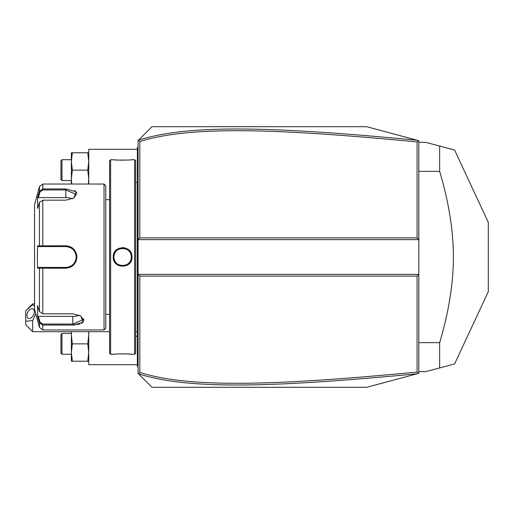 <?xml version="1.0" encoding="UTF-8"?>
<svg xmlns="http://www.w3.org/2000/svg" width="514" height="514" viewBox="0 0 514 514"><rect width="100%" height="100%" fill="white"/><g stroke="black" fill="none" stroke-linecap="round" stroke-linejoin="round"><path stroke-width="0.77" d="M418.814 373.325L366.694 387.293L151.971 387.293L138.073 373.395L138.073 274.373L418.814 274.373L417.072 276.108L139.814 276.108L138.073 274.373L138.073 239.627L418.814 239.627L418.814 373.325M418.814 239.627L418.814 140.675L418.287 140.534L417.072 141.915C269.175 127.832 189.107 126.264 139.814 141.523L139.814 237.892L417.072 237.892L418.814 239.627M418.287 373.466L417.072 372.085L417.072 276.108M138.523 140.161L151.971 126.707L366.694 126.707L417.092 140.213C268.449 126.091 188.297 124.472 138.523 140.161L138.073 140.605L138.073 239.627L139.814 237.892M138.523 373.839C188.015 389.471 268.109 387.961 417.092 373.787M138.452 373.774L139.814 372.477C188.837 387.684 268.841 386.22 417.072 372.085M139.814 276.108L139.814 372.477M137.379 364.709L88.736 364.709L88.736 331.703M88.736 184.038L88.736 149.291L137.379 149.291M88.369 184.038L88.736 178.827L87.759 170.14L88.736 161.454L87.759 152.767L88.736 152.767M71.735 184.038L71.362 178.827L72.345 170.14L71.362 161.454L72.345 152.767L87.759 152.767M72.345 152.767L71.362 152.767L71.362 184.038M72.345 170.14L87.759 170.14M71.362 180.562L61.982 180.562L61.982 159.713L71.362 159.713M61.982 159.713L60.941 160.76L60.941 179.521L61.982 180.562M88.736 361.233L87.759 361.233L88.736 352.546L87.759 343.86L88.736 335.173L88.569 331.703M72.345 361.233L71.362 352.546L71.362 361.233L87.759 361.233M72.345 343.86L71.362 335.173L71.362 352.546L72.345 343.86L87.759 343.86M71.362 331.703L71.362 335.173L71.53 331.703M71.362 354.287L61.982 354.287L61.982 333.438L71.362 333.438M61.982 333.438L60.941 334.479L60.941 353.24L61.982 354.287M417.092 140.213L418.287 140.534M417.072 237.892L417.072 141.915M138.452 140.226L139.814 141.523M32.652 331.703L25.7 324.752L25.7 321.276L32.652 320.55L32.652 331.703L109.585 331.703M25.7 310.854L32.652 304.629L32.652 303.902L25.7 310.854L25.7 321.276M32.652 320.55L35.768 313.726M34.534 306.061L32.652 304.629M34.297 311.767A5.211 3.193 116.6 0 1 32.196 316.894A5.211 3.193 116.6 0 1 28.283 318.269A5.211 3.193 116.6 0 1 26.927 315.455A5.211 3.193 116.6 0 1 29.035 310.321A5.211 3.193 116.6 0 1 32.947 308.946A5.211 3.193 116.6 0 1 34.297 311.767M138.073 180.665L137.379 180.735L137.379 148.25L138.073 147.557L137.379 148.25L137.379 147.557L138.073 146.863M137.379 180.735L137.379 190.81L138.073 190.88M138.073 323.12L137.379 323.19L137.379 190.81M137.379 323.19L137.379 333.265L138.073 333.335M138.073 367.137L137.379 366.443L137.379 333.265M137.379 365.75L138.073 366.443L137.379 365.75M135.645 257L135.645 160.76L134.597 159.713L134.597 354.287L135.645 353.24L135.645 182.297L137.309 182.309L137.309 331.691A3.476 3.476 0 0 1 137.379 332.397M137.309 182.309A3.476 3.476 0 0 0 137.379 181.603M124.253 247.697L122.557 247.549M134.597 354.287L131.995 354.287C132.548 353.786 112.694 353.786 113.234 354.281L110.626 354.287L110.626 159.713L113.626 159.751M113.234 257C112.688 244.805 132.541 244.799 131.995 257C132.541 269.195 112.682 269.195 113.234 257L113.928 257C113.388 245.795 131.841 245.795 131.301 257C131.841 268.205 113.388 268.205 113.928 257A8.687 8.687 0 0 0 113.941 257.533M134.597 159.713L131.995 159.713C132.535 160.214 112.675 160.214 113.234 159.719M114.519 159.835L116.453 159.976M117.565 160.04L118.747 160.098M120.064 160.143L121.253 160.162M122.615 160.175L128.796 159.976M130.717 159.835L131.597 159.751M131.713 259.287L131.995 257L131.301 257A8.687 8.687 0 0 1 131.282 257.533M131.995 354.281L131.597 354.249M130.71 354.165L128.815 354.024M127.658 353.96L126.483 353.902M125.153 353.857L123.97 353.838M122.615 353.825L121.208 353.838M120.045 353.857L118.721 353.902M117.565 353.96L116.453 354.024M114.513 354.165L113.626 354.249M110.626 354.287L109.585 353.24L109.585 160.76L110.626 159.713M104.027 184.038L104.027 329.962L105.762 328.228L105.762 185.772L104.027 184.038L42.79 184.038L42.79 188.953L65.805 188.953L75.982 191.671L73.932 197.993L65.805 200.177L42.79 200.177L39.43 202.387L37.593 208.414L37.593 197.267L39.43 191.24L42.79 188.953L42.79 189.949L65.805 189.949L76.226 194.414L73.669 198.153M76.907 193.527L76.522 192.371M75.796 191.491L74.556 190.63M39.43 202.387L39.43 245.853L40.105 246.579L65.805 246.579C72.114 247.183 75.59 250.659 76.226 257L76.927 257C76.233 263.843 72.525 267.582 65.805 268.224L37.593 268.147L37.329 257L37.593 245.853L65.805 245.776C72.519 246.412 76.226 250.151 76.927 257L76.625 254.404M76.059 252.65L75.815 252.111M75.031 250.736L74.472 249.971M65.863 245.776L65.805 246.579A10.421 10.421 0 0 1 66.396 246.591M65.824 189.949L65.805 188.953M104.027 329.962L42.79 329.962L42.79 325.047L72.757 325.047L42.79 325.047L39.43 322.76L39.43 327.386L34.534 309.12L34.534 204.88L39.43 186.614L39.43 191.24L40.105 191.754L42.79 189.949M76.226 257C75.59 263.341 72.114 266.817 65.805 267.421L42.79 267.421L65.805 267.421A10.421 10.421 0 0 0 66.396 267.409M80.621 315.847L83.178 319.586L72.757 324.051L42.79 324.051L40.105 322.246L39.43 322.76L37.593 316.733L37.593 305.586L39.43 311.612L42.79 313.823L72.757 313.823L80.884 316.007L82.934 322.323L72.757 325.047L75.372 324.932M76.984 324.739L77.8 324.591M78.77 324.379L80.023 324.006M81.508 323.364L82.741 322.509M83.474 321.629L83.769 319.406M83.769 319.4L83.609 318.931M51.561 268.224L65.805 268.224L65.805 267.421M40.105 322.246L38.312 316.373L72.757 316.373A10.421 5.211 0 0 0 79.368 315.191M37.593 197.267L38.312 197.627L40.105 191.754M38.312 197.627L65.805 197.627A10.421 5.211 180 0 1 72.416 198.809M38.312 246.579L40.105 246.579L38.312 246.579L37.593 245.853M40.317 246.579L42.199 246.579M42.79 200.177L42.79 246.579L65.805 246.579M66.987 246.643A10.421 10.421 0 0 1 68.176 246.848M69.339 247.195A10.421 10.421 0 0 1 69.904 247.414M70.99 247.96A10.421 10.421 0 0 1 71.51 248.275M71.53 248.288A10.421 10.421 0 0 1 72.011 248.622M72.943 249.406A10.421 10.421 0 0 1 73.38 249.836M74.164 250.774A10.421 10.421 0 0 1 74.511 251.269M75.378 252.875A10.421 10.421 0 0 1 75.603 253.441M75.95 254.603A10.421 10.421 0 0 1 76.162 255.792M76.213 256.396A10.421 10.421 0 0 1 76.213 257.604M76.162 258.208A10.421 10.421 0 0 1 75.95 259.397M75.603 260.559A10.421 10.421 0 0 1 75.378 261.125M74.517 262.731A10.421 10.421 0 0 1 74.164 263.226M73.38 264.164A10.421 10.421 0 0 1 72.949 264.594M72.011 265.378A10.421 10.421 0 0 1 71.517 265.719M71.51 265.725A10.421 10.421 0 0 1 70.99 266.04M69.904 266.586A10.421 10.421 0 0 1 69.339 266.805M68.176 267.151A10.421 10.421 0 0 1 66.993 267.357M39.43 311.612L39.43 268.147L40.105 267.421L38.312 267.421L42.79 267.421L42.79 313.823M40.317 267.421L42.199 267.421M37.593 268.147L38.312 267.421M37.593 316.733L38.312 316.373M113.992 258.06A8.687 8.687 0 0 0 114.076 258.587M114.185 259.107A8.687 8.687 0 0 0 114.333 259.621M114.513 260.129A8.687 8.687 0 0 0 115.226 261.568M115.522 262.012A8.687 8.687 0 0 0 115.843 262.442M116.19 262.847A8.687 8.687 0 0 0 116.562 263.232M116.961 263.598A8.687 8.687 0 0 0 117.378 263.933M117.815 264.241A8.687 8.687 0 0 0 118.747 264.774M119.229 264.999A8.687 8.687 0 0 0 119.73 265.192M120.237 265.352A8.687 8.687 0 0 0 120.758 265.487M121.285 265.584A8.687 8.687 0 0 0 121.812 265.648M122.345 265.68A8.687 8.687 0 0 0 122.878 265.68M123.411 265.648A8.687 8.687 0 0 0 123.945 265.584M124.472 265.487A8.687 8.687 0 0 0 124.986 265.352M125.5 265.192A8.687 8.687 0 0 0 125.994 264.999M126.483 264.774A8.687 8.687 0 0 0 127.408 264.241M127.845 263.933A8.687 8.687 0 0 0 128.262 263.598M128.661 263.232A8.687 8.687 0 0 0 129.033 262.847M129.387 262.442A8.687 8.687 0 0 0 129.708 262.012M130.003 261.568A8.687 8.687 0 0 0 130.717 260.129M130.89 259.621A8.687 8.687 0 0 0 131.038 259.107M131.154 258.587A8.687 8.687 0 0 0 131.237 258.06M113.928 257A8.687 8.687 0 0 1 113.941 256.467M113.992 255.94A8.687 8.687 0 0 1 114.076 255.413M114.185 254.893A8.687 8.687 0 0 1 114.333 254.379M114.513 253.871A8.687 8.687 0 0 1 115.226 252.432M115.522 251.988A8.687 8.687 0 0 1 115.843 251.558M116.19 251.153A8.687 8.687 0 0 1 116.562 250.768M116.961 250.402A8.687 8.687 0 0 1 117.378 250.067M117.815 249.759A8.687 8.687 0 0 1 118.747 249.226M119.229 249.001A8.687 8.687 0 0 1 119.73 248.808M120.237 248.647A8.687 8.687 0 0 1 120.758 248.513M121.285 248.416A8.687 8.687 0 0 1 121.812 248.352M122.345 248.32A8.687 8.687 0 0 1 122.878 248.32M123.411 248.352A8.687 8.687 0 0 1 123.945 248.416M124.465 248.513A8.687 8.687 0 0 1 124.986 248.647M125.5 248.808A8.687 8.687 0 0 1 125.994 249.001M126.483 249.226A8.687 8.687 0 0 1 127.408 249.759M127.845 250.067A8.687 8.687 0 0 1 128.262 250.402M128.661 250.768A8.687 8.687 0 0 1 129.033 251.153M129.387 251.558A8.687 8.687 0 0 1 129.708 251.988M130.003 252.432A8.687 8.687 0 0 1 130.717 253.871M130.89 254.379A8.687 8.687 0 0 1 131.038 254.893M131.154 255.413A8.687 8.687 0 0 1 131.237 255.94M131.282 256.467A8.687 8.687 0 0 1 131.301 257M418.814 171.348L439.656 171.348C448.703 201.552 453.29 230.105 453.432 257C453.29 283.901 448.703 312.448 439.656 342.652L439.656 367.934L425.759 371.654L418.814 371.654M418.814 342.652L439.656 342.652M418.814 142.346L425.759 142.346L439.656 146.066L439.656 171.348M446.994 148.032L454.601 150.069L488.3 222.337L488.3 291.663L454.601 363.931L452.648 364.452M439.656 367.934C459.67 362.569 459.67 362.569 439.656 367.934L451.89 364.657M439.656 146.066C459.67 151.431 459.67 151.431 439.656 146.066L442.618 146.863M443.068 146.978L446.64 147.936M137.379 166.664L138.073 166.664L137.379 166.664M137.379 173.648L138.073 173.648M137.379 197.896L138.073 197.896M137.379 316.104L138.073 316.104M137.379 340.352L138.073 340.352M137.379 347.335L138.073 347.335M42.79 325.047L42.79 324.051M72.757 325.047L72.757 316.373M65.805 197.627L65.805 189.949M135.645 335.809A20.849 20.849 0 0 0 137.379 336.715M34.534 303.902L32.652 303.902M135.645 331.691L137.309 331.691M105.762 199.67L109.585 199.67M105.762 314.33L109.585 314.33M39.43 186.614L42.79 184.038M39.43 327.386L42.79 329.962"/></g></svg>
